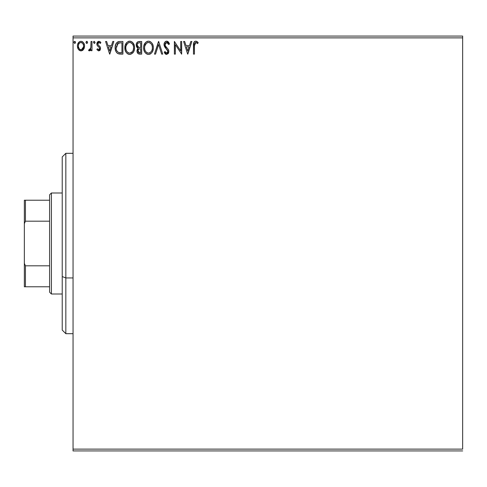 <?xml version="1.0" encoding="UTF-8"?>
<svg xmlns="http://www.w3.org/2000/svg" width="487" height="487" viewBox="0 0 487 487"><rect width="100%" height="100%" fill="white"/><g stroke="black" fill="none" stroke-linecap="round" stroke-linejoin="round"><path stroke-width="0.73" d="M73.05 37.876L462.65 37.876L462.65 449.124L73.05 449.124L73.05 37.876L73.05 450.925L462.65 450.925L73.05 450.925L73.05 449.124L462.65 449.124L462.65 37.876L73.05 37.876L73.05 36.075L73.05 37.876M83.6 49.345L84.324 47.781L84.495 45.254L83.673 42.941L82.546 41.76L80.982 41.322L79.418 41.76L77.628 44.445L77.433 46.509L77.938 48.603L78.864 49.966L80.197 50.77L81.761 50.77L83.1 49.96L84.543 46.07C84.568 43.453 83.38 41.87 80.982 41.322C78.584 41.87 77.396 43.459 77.421 46.07L78.364 49.351L80.982 50.873L83.6 49.345M91.02 41.486L91.988 41.486L91.02 41.486L90.795 48.067L90.259 49.284L89.054 49.577L88.591 50.557L89.906 50.727L91.02 49.351L91.02 50.709L91.988 50.709L91.988 41.486L91.988 50.709L91.988 41.486L91.02 41.486L90.868 47.75L88.591 50.557L89.328 50.873L91.02 49.351L91.02 50.709L91.988 50.709L91.02 50.709M98.721 50.873L100.127 50.064L100.547 48.085L100.024 46.667L98.045 44.822L97.887 43.422L99.001 42.454L100.334 43.428L100.894 42.57L99.202 41.346L97.637 41.858L96.87 43.526L97.163 45.413L99.165 47.385L99.598 48.499L98.873 49.711L97.412 48.767L96.846 49.558L98.721 50.873L100.566 48.45L100.255 47.032L98.045 44.822L97.814 43.94L99.001 42.454L100.334 43.428L100.894 42.57L98.891 41.322L96.846 43.988L97.163 45.413L99.366 47.659L99.598 48.499L98.66 49.741L97.412 48.767L96.846 49.558L98.423 50.843M119.972 41.486L117.519 42.022L116.204 43.38L115.267 45.979L115.273 49.388L116.119 51.859L117.604 53.448L119.467 54.033L122.907 54.112L122.907 41.486L119.972 41.486C116.606 41.943 114.993 43.994 115.139 47.641C114.987 50.228 115.943 52.237 117.988 53.655L122.907 54.112L122.907 41.486L122.907 54.112L120.995 54.112M139.16 41.486L141.68 41.486L137.894 41.766L136.354 43.781L136.47 46.618L138.174 48.298L137.261 49.497L137.03 51.592L138.144 53.692L141.68 54.112L141.68 41.486L141.68 54.112L141.68 41.486L139.16 41.486C137.188 41.791 136.19 42.984 136.177 45.072L138.174 48.298L136.987 50.983C137.005 52.973 137.973 54.014 139.897 54.112L141.68 54.112L139.897 54.112M155.53 54.112L154.47 54.112L158.518 41.486L154.47 54.112L155.53 54.112L158.598 44.53L161.672 54.112L162.725 54.112L158.677 41.486L162.725 54.112L158.677 41.486L154.47 54.112L155.53 54.112L158.598 44.53L161.672 54.112L162.725 54.112L161.672 54.112M180.695 41.486L180.695 50.879L174.383 41.486L174.383 54.112L175.35 54.112L175.35 44.694L181.663 54.112L181.663 41.486L180.695 41.486L181.663 41.486L180.695 41.486L180.695 50.879L174.383 41.486L174.383 54.112L175.35 54.112L175.35 44.694L181.663 54.112L181.663 41.486L181.462 54.112M194.453 45.711L194.563 43.763L195.33 42.576L196.291 42.564L197.685 43.587L198.179 42.619L197.138 41.62L195.792 41.164L194.49 41.62L193.729 42.789L193.479 54.112L194.453 54.112L194.453 45.711L195.798 42.454L197.685 43.587L198.179 42.619L195.792 41.164C193.863 41.821 193.095 43.294 193.479 45.583L193.479 54.112L194.453 54.112L194.453 45.711M190.807 41.486L191.866 41.486L187.818 54.112L191.866 41.486L190.807 41.486L189.51 45.535L185.961 45.535L184.664 41.486L183.605 41.486L187.653 54.112L191.866 41.486L190.807 41.486L189.51 45.535L185.961 45.535L184.664 41.486L183.605 41.486L187.653 54.112L183.605 41.486L184.664 41.486M166.688 41.164L164.697 42.314L164.022 44.579L164.649 46.825L167.869 51.098L167.595 52.62L166.919 53.107L165.799 52.797L164.941 51.519L164.186 52.298L165.117 53.722L166.621 54.434L168.338 53.448L168.849 50.989L168.179 49.254L165.312 45.833L165.136 43.733L165.708 42.868L166.761 42.454L168.015 43.221L168.733 44.561L169.525 43.921L168.137 41.705L166.688 41.164C164.929 41.547 164.04 42.686 164.022 44.579L167.905 51.543L166.633 53.138L164.941 51.519L164.186 52.298L166.621 54.434L168.879 51.488L168.38 49.564L165.312 45.833L164.996 44.597L166.761 42.454L168.733 44.561L169.525 43.921L166.688 41.164M153.338 47.744C153.381 44.147 151.761 41.955 148.468 41.164C145.175 41.985 143.562 44.195 143.628 47.805C143.562 51.445 145.199 53.655 148.541 54.434C151.81 53.576 153.411 51.342 153.338 47.744L153.064 45.498L152.163 43.428L150.611 41.797L148.748 41.176L147.342 41.328L145.467 42.564L143.89 45.547L143.641 47.233L143.89 50.076L144.797 52.17L146.368 53.807L147.969 54.398L149.661 54.258L151.53 53.004L152.772 50.922L153.32 48.31M134.558 47.744L134.29 45.498L132.841 42.704L130.808 41.322L128.568 41.328L126.693 42.564L125.116 45.547L125.116 50.076L126.017 52.17L127.594 53.807L129.195 54.398L130.887 54.258L133.432 52.091L134.29 49.997L134.558 47.744C134.607 44.147 132.981 41.955 129.688 41.164C126.401 41.985 124.788 44.195 124.849 47.805C124.788 51.445 126.425 53.655 129.767 54.434C133.036 53.576 134.631 51.342 134.558 47.744M112.783 41.486L113.842 41.486L109.794 54.112L113.842 41.486L112.783 41.486L111.486 45.535L107.944 45.535L106.641 41.486L105.588 41.486L109.63 54.112L113.842 41.486L112.783 41.486L111.486 45.535L107.944 45.535L106.641 41.486L105.588 41.486L109.63 54.112L105.588 41.486L106.641 41.486M95.062 42.375L94.253 41.322L93.443 42.375L94.253 43.428L95.062 42.375L94.253 41.322L93.443 42.375L94.253 43.428L95.062 42.375M87.605 42.558L87.161 41.425L86.199 41.681L86.01 42.558L86.461 43.331L87.161 43.331L87.617 42.375L86.808 43.428L87.617 42.375L86.808 41.322L85.998 42.375L86.899 43.422M75.479 42.375L74.669 41.322L73.86 42.375L74.669 43.428L75.479 42.375L74.669 41.322L73.86 42.375L74.669 43.428L75.479 42.375M462.65 36.075L73.05 36.075L462.65 36.075L462.65 37.876L462.65 36.075M194.453 54.112L193.479 54.112M193.479 45.583L193.54 43.897M193.485 44.981L193.509 44.384M193.729 42.789L193.57 43.617M193.735 42.777L193.887 42.399M194.118 42.01L194.477 41.626M194.788 41.407L195.348 41.2M196.158 41.194L196.505 41.285M197.935 42.345L197.685 43.587L197.089 43.081L197.685 43.587M196.943 42.972L195.798 42.454M194.703 43.294L194.514 44.092M194.526 44.007L194.733 43.233M196.772 42.85L197.083 43.081M187.738 51.068L186.375 46.825L189.096 46.825L187.738 51.068L186.375 46.825L189.096 46.825L187.738 51.068M175.35 54.112L174.383 54.112L174.602 41.486M166.95 41.176L167.345 41.261M168.508 42.083L169.525 43.921L168.733 44.561L168.587 44.214M168.581 44.207L168.027 43.24M167.132 42.515L166.761 42.454M166.018 42.655L165.714 42.862M165.026 44.159L165.014 44.92M164.996 44.597L165.47 46.113M166.049 46.898L166.919 47.848M167.26 48.195L167.589 48.554L167.26 48.195M168.758 50.496L168.599 50.021M168.745 52.529L168.338 53.442M166.189 54.386L165.793 54.24M165.446 54.027L165.117 53.722M164.186 52.298L164.941 51.519L165.355 52.231M165.55 52.511L164.941 51.519M165.641 52.626L165.945 52.913M166.049 52.98L166.475 53.126M166.919 53.107L167.412 52.833M167.838 52.091L167.905 51.543M167.753 50.672L166.724 49.266M165.708 48.213L165.349 47.805M165.324 47.781L164.965 47.312M164.381 46.289L164.07 45.212M164.034 44.871L164.034 44.274M164.442 42.746L164.691 42.326M164.697 42.314L165.063 41.87M165.556 41.474L166.365 41.182M167.321 49.911L167.565 50.277M165.178 45.541L165.075 45.236M153.064 49.997L152.924 50.49M152.516 51.525L151.536 52.998M150.087 54.094L150.684 53.747M150.672 53.759L150.16 54.057M148.541 54.434L147.421 54.282M145.491 53.071L144.414 51.488M144.012 50.484L143.89 50.07M143.689 46.673L143.744 46.259M144.359 44.238L144.773 43.483M144.414 44.128L146.088 41.985M146.928 41.48L147.33 41.328M147.36 41.322L147.878 41.206M149.04 41.2L149.576 41.316M150.611 41.797L152.163 43.428M150.623 41.803L152.157 43.416M152.705 44.439L152.924 45.029M153.204 46.119L153.32 47.178M147.951 42.503L148.273 42.466M152.017 50.033L152.23 49.205M149.643 52.9L148.498 53.138C145.85 52.474 144.548 50.697 144.596 47.805L144.645 48.718L144.596 47.805C144.536 44.895 145.838 43.112 148.498 42.454C151.122 43.112 152.413 44.877 152.364 47.75L152.315 46.837L152.364 47.75C152.425 50.642 151.134 52.438 148.498 53.138L148.73 53.132M145.229 50.764L145.686 51.525M144.803 49.589L144.645 48.718M145.266 50.837L144.809 49.619M145.911 51.817L146.417 52.322L145.911 51.817M148.042 53.101L147.007 52.736M147.171 42.759L147.598 42.594M144.816 45.973L146.453 43.221M145.771 43.915L145.175 44.932M144.645 46.892L144.809 45.985M151.81 44.974L152.078 45.675M150.209 42.978L151.439 44.293M148.955 42.485L149.393 42.588M149.028 53.089L149.406 52.992M151.682 50.843L151.853 50.478M152.352 48.207L152.315 48.663M139.532 54.1L139.172 54.063M138.692 53.954L139.592 54.106M137.699 53.272L137.151 52.188M136.987 50.983L137.005 50.599M137.425 49.15L137.858 48.572M137.943 48.189L136.658 47.008M136.914 47.385L136.476 46.624M136.19 45.321L136.19 44.737M137.462 42.046L137.894 41.766M139.252 47.434L140.219 47.476L138.673 47.324L137.151 45.072C137.243 43.52 138.058 42.759 139.605 42.783L140.713 42.783L140.713 47.476L138.862 47.373M137.346 46.101L137.2 45.62M138.387 52.328L138.138 49.948L138.892 49.01L140.213 48.767L139.465 48.822M138.004 50.453L137.961 50.958C138.01 49.491 138.765 48.761 140.213 48.767L140.713 48.767L140.713 52.815L139.708 52.815L137.961 50.958L138.351 52.292M139.16 52.766L138.795 52.639M138.789 49.071L138.052 50.222M138.338 47.19L137.547 46.478M137.206 44.518L138.131 43.057M137.815 43.313L137.511 43.708M137.364 44L137.224 44.408M138.046 51.683L137.979 51.324M138.004 50.447L138.138 49.948M140.213 48.767L140.713 48.767L140.713 52.815L139.708 52.815M134.497 48.858L134.15 50.49M133.998 50.922L133.748 51.5M133.736 51.525L133.432 52.085M133.115 52.566L132.756 53.004M129.767 54.434L129.195 54.398M129.183 54.398L128.629 54.282M127.911 53.99L127.588 53.807M126.711 53.065L126.03 52.182M126.005 52.152L125.634 51.488M125.232 50.484L125.116 50.088M124.849 47.805L124.867 47.233M124.915 46.655L124.97 46.259M126.017 43.446L126.681 42.57M130.26 41.2L130.802 41.316M131.849 41.803L132.835 42.686M132.854 42.71L133.377 43.416M133.383 43.428L131.831 41.797M133.925 44.445L134.15 45.023M134.424 46.119L134.546 47.178M129.122 41.2L128.568 41.328M126.693 42.564L126.005 43.465M129.171 42.503L129.493 42.466M132.111 43.574L131.046 42.753L132.665 44.293L133.298 45.675M133.243 50.033L133.59 47.75C133.651 50.642 132.361 52.438 129.725 53.138L129.268 53.101L129.725 53.138C127.07 52.474 125.774 50.697 125.823 47.805C125.756 44.895 127.058 43.112 129.725 42.454C132.348 43.112 133.639 44.877 133.59 47.75L133.456 49.205M132.379 51.683L129.95 53.132M126.45 50.764L126.906 51.525M125.823 47.805L125.871 48.718L125.823 47.805M126.023 49.589L125.871 48.718M126.486 50.837L126.036 49.619M127.131 51.817L127.643 52.322L127.131 51.817M128.391 42.759L128.818 42.594M126.036 45.973L127.679 43.221M126.997 43.915L126.395 44.932M133.59 47.75L133.541 46.837L133.59 47.75M133.036 44.974L132.665 44.293M130.175 42.485L130.619 42.588M130.254 53.089L130.632 52.992M130.863 52.9L131.746 52.34M131.752 52.34L132.172 51.932M132.908 50.843L133.073 50.478M119.473 54.033L118.767 53.917M117.592 53.436L116.624 52.578M115.736 51.074L115.449 50.204M115.206 48.895L115.169 48.53M115.151 47.062L115.188 46.539M115.705 44.384L115.936 43.86M116.795 42.606L119.418 41.505M118.28 41.699L118.865 41.565M116.935 51.062L118.505 52.462C116.783 51.372 115.985 49.765 116.107 47.641L116.137 48.353L118.292 43.099L117.72 43.44L120.892 42.783L118.925 42.917L121.933 42.783L121.933 52.815L118.505 52.462L117.13 51.36L116.35 49.656L116.606 50.429M116.868 44.414L117.72 43.44M117.032 44.159L117.373 43.751M119.181 52.657L118.84 52.578M120.593 52.803L119.881 52.754M116.204 46.314L116.314 45.796M109.715 51.068L108.358 46.825L111.073 46.825L109.715 51.068L108.358 46.825L111.073 46.825L109.715 51.068M96.846 49.558L97.412 48.767L97.656 49.102L97.412 48.767M98.873 49.711L98.453 49.717L99.598 48.499L99.062 47.276M99.549 48.901L99.476 47.89M98.66 46.916L98.039 46.429M97.71 46.125L97.278 45.608M97.163 45.413L97.023 45.078M96.864 44.36L96.852 43.757M97.339 42.223L97.023 42.868M98.654 41.34L98.13 41.498M100.048 41.681L100.486 42.04M100.894 42.57L100.334 43.428L99.981 42.959M99.214 42.479L98.739 42.491L99.214 42.479M98.124 42.953L97.887 43.422M97.875 43.465L98.149 44.962M97.814 43.94L98.045 44.822L99.08 45.772L98.264 45.096M100.547 48.085L100.566 48.456M100.328 49.704L100.145 50.039M99.537 50.654L99.896 50.362M100.127 50.064L100.352 49.637M95.014 42.759L94.606 43.331M94.344 43.422L93.443 42.375M93.65 41.681L94.07 41.352M90.369 50.368L90.058 50.636M89.328 50.873L88.591 50.557L89.328 50.873L88.591 50.557L89.054 49.577L89.626 49.723M89.054 49.577L89.486 49.741M90.454 48.992L90.978 46.569M91.014 45.218L91.02 44.585M90.959 46.965L90.868 47.75M90.71 48.377L90.6 48.682M86.199 41.681L86.625 41.352M83.107 49.954L82.498 50.447M77.926 48.578L77.664 47.86M77.646 47.811L77.47 46.929M77.421 46.07L77.433 45.662M77.53 44.847L77.756 44.037M77.926 43.605L78.291 42.935M78.772 42.302L79.192 41.919M80.16 41.432L80.55 41.352M81.408 41.352L82.37 41.657M84.026 43.574L83.825 43.197M84.543 46.07L84.531 46.502M84.318 47.793L84.02 48.603M80.781 50.867L81.177 50.867M80.13 42.643L80.982 42.454C82.753 42.911 83.618 44.116 83.569 46.064C83.612 48.024 82.753 49.248 80.982 49.741L80.982 49.741C79.217 49.248 78.352 48.024 78.389 46.064L78.535 44.847L78.389 46.064C78.346 44.11 79.211 42.911 80.982 42.454L82.796 43.453M82.967 43.714L83.539 45.449M83.539 46.691L82.96 48.438L82.139 49.357L80.982 49.741L81.591 49.644M80.367 49.644L79.004 48.438L78.425 46.685M80.982 42.454L80.367 42.552M79.825 42.813L78.997 43.714L79.825 42.813M82.382 43.002L81.98 42.716M81.481 49.674L83.508 46.916M75.424 42.759L75.022 43.325M75.242 41.639L75.418 41.967M74.061 41.681L73.908 42.01M152.157 45.948L152.315 46.843M151.871 50.435L151.457 51.251M150.215 52.578L149.819 52.815M146.782 52.596L146.417 52.322M139.83 47.47L139.44 47.452M137.535 46.46L137.364 46.137M139.605 42.783L140.713 42.783L140.713 47.476L140.219 47.476M125.871 46.892L126.03 45.985M133.377 45.948L133.541 46.843M133.091 50.435L132.683 51.251M128.824 52.998L127.643 52.322M120.892 42.783L121.933 42.783L121.933 52.815L121.3 52.815M116.35 49.656L116.223 49.059M118.444 43.045L118.925 42.917M78.389 46.064L78.425 45.449M78.535 44.847L78.997 43.714M81.585 42.546L82.139 42.813M83.429 47.294L82.96 48.438M80.672 49.717L79.825 49.357M65.836 277.937L65.836 153.314L65.836 277.937L73.05 277.937L65.836 277.937L65.836 333.686L65.836 277.937L62.226 276.561L65.836 277.937M62.226 156.924L62.226 276.561L62.226 156.924L65.836 153.314L73.05 153.314M62.226 330.076L62.226 276.561L62.226 330.076L65.836 333.686L73.05 333.686M49.601 265.811L49.601 292.2L51.403 294.002L51.403 192.998L49.601 194.8L49.601 265.811L49.601 194.8L51.403 192.998L51.403 294.002L62.226 294.002L51.403 294.002L49.601 292.2L49.601 265.811L25.434 265.811L24.35 263.339L24.35 223.661L25.434 221.189L49.601 221.189L25.434 221.189L25.434 200.212L24.35 200.212L24.35 223.661L24.35 200.212L25.434 200.212L25.434 221.189L24.35 223.661L24.35 286.788L49.601 286.788L25.434 286.788L25.434 265.811L25.434 286.788L24.35 286.788L24.35 263.339L25.434 265.811L49.601 265.811M62.226 192.998L51.403 192.998L62.226 192.998M49.601 200.212L25.434 200.212L49.601 200.212"/></g></svg>
